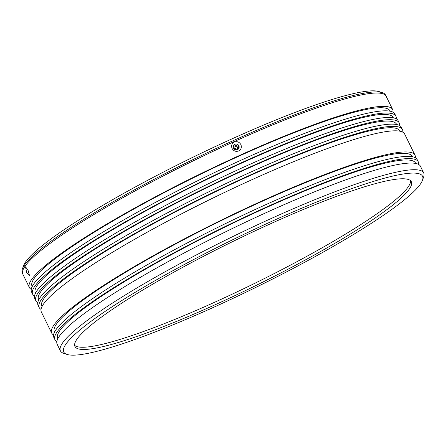 <?xml version="1.0" encoding="UTF-8"?>
<svg xmlns="http://www.w3.org/2000/svg" width="446" height="446" viewBox="0 0 446 446"><rect width="100%" height="100%" fill="white"/><g stroke="black" fill="none" stroke-linecap="round" stroke-linejoin="round"><path stroke-width="0.67" d="M382.378 92.696L379.083 91.597A199.775 26.492 153.9 0 0 232.087 138.823A199.775 26.492 153.9 0 0 23.51 265.794L22.356 269.066A202.272 26.821 -26.1 0 1 233.542 140.507A202.272 26.821 -26.1 0 1 382.378 92.696A202.272 26.821 -26.1 0 1 385.589 95.115L386.136 96.224A202.272 26.821 153.9 0 0 234.089 141.622A202.272 26.821 -26.1 0 1 386.136 96.224L392.664 109.565A202.272 26.821 -26.1 0 1 392.982 112.163M31.242 289.382A202.272 26.821 -26.1 0 1 29.38 287.536L22.846 274.201A202.272 26.821 -26.1 0 1 234.089 141.622A202.272 26.821 153.9 0 0 22.846 274.201L22.3 273.091A202.272 26.821 -26.1 0 1 22.356 269.066M233.319 146.723L234.295 145.903L237.601 147.124L237.45 149.527M236.347 149.867A2.498 2.408 34.2 0 0 233.414 147.877M235.834 149.834A1.996 1.929 34.2 0 0 233.632 148.34M214.649 302.26A187.287 24.837 153.9 0 0 410.582 180.714A187.287 24.837 -26.1 0 1 214.649 302.26A187.287 24.837 -26.1 0 1 74.621 345.304A187.287 24.837 153.9 0 0 214.649 302.26M233.514 145.597L234.445 144.917L238.409 146.388L238.426 148.931M270.549 223.758A187.287 24.837 -26.1 0 1 411.335 181.723A187.287 24.837 -26.1 0 1 215.741 304.484A187.287 24.837 -26.1 0 1 74.956 346.514A187.287 24.837 -26.1 0 1 270.549 223.758M28.053 270.248L29.52 275.656L26.609 272.372L25.522 266.803L28.053 270.248M29.38 287.536A202.272 26.821 -26.1 0 1 240.623 154.957A202.272 26.821 -26.1 0 1 392.664 109.565M238.66 150.954C235.85 151.896 233.659 151.077 232.093 148.507C231.028 145.703 231.764 143.556 234.306 142.062C237.11 141.137 239.29 141.962 240.857 144.543C241.927 147.336 241.197 149.477 238.66 150.954M238.85 145.736A2.999 2.893 -145.8 0 1 236.006 149.856A2.999 2.893 -145.8 0 1 233.71 145.257A2.999 2.893 -145.8 0 1 238.85 145.736M213.913 307.177A199.775 26.492 -26.1 0 1 66.917 354.403A199.775 26.492 -26.1 0 1 272.378 221.065A199.775 26.492 -26.1 0 1 422.49 180.206A199.775 26.492 -26.1 0 1 213.913 307.177M422.49 180.206L423.644 176.934A202.272 26.821 153.9 0 0 423.7 172.909A202.272 26.821 153.9 0 0 271.653 218.306A202.272 26.821 153.9 0 0 60.411 350.885A202.272 26.821 153.9 0 0 63.622 353.304L66.917 354.403M390.127 111.199L389.977 110.881A199.273 26.425 153.9 0 0 240.182 155.604A199.273 26.425 153.9 0 0 32.067 286.22L32.224 286.533M423.7 172.909L420.433 166.241A202.272 26.821 153.9 0 0 268.386 211.638A202.272 26.821 153.9 0 0 57.144 344.217L60.411 350.885M34.509 296.049A202.272 26.821 -26.1 0 1 32.647 294.204L31.555 291.979A202.272 26.821 -26.1 0 1 242.797 159.4A202.272 26.821 -26.1 0 1 394.844 114.009L395.931 116.233A202.272 26.821 -26.1 0 1 396.249 118.837M32.647 294.204A202.272 26.821 -26.1 0 1 243.89 161.625A202.272 26.821 -26.1 0 1 395.931 116.233M415.717 163.431L415.566 163.113A199.273 26.425 153.9 0 0 265.771 207.836A199.273 26.425 153.9 0 0 57.657 338.453L57.813 338.765M393.394 117.867L393.244 117.549A199.273 26.425 153.9 0 0 243.449 162.272A199.273 26.425 153.9 0 0 35.334 292.888L35.49 293.2M418.253 161.798L417.166 159.573A202.272 26.821 153.9 0 0 265.119 204.965A202.272 26.821 153.9 0 0 53.877 337.55L54.969 339.768A202.272 26.821 -26.1 0 1 266.212 207.189A202.272 26.821 -26.1 0 1 418.253 161.798A202.272 26.821 -26.1 0 1 418.571 164.401M56.832 341.614A202.272 26.821 -26.1 0 1 54.969 339.768M37.776 302.717A202.272 26.821 -26.1 0 1 35.909 300.872L34.821 298.653A202.272 26.821 -26.1 0 1 246.064 166.068A202.272 26.821 -26.1 0 1 398.111 120.676L399.198 122.901A202.272 26.821 -26.1 0 1 399.516 125.504M35.909 300.872A202.272 26.821 -26.1 0 1 247.151 168.293A202.272 26.821 -26.1 0 1 399.198 122.901M412.45 156.763L412.299 156.446A199.273 26.425 153.9 0 0 262.504 201.168A199.273 26.425 153.9 0 0 54.39 331.785L54.546 332.097M396.661 124.534L396.511 124.217A199.273 26.425 153.9 0 0 246.716 168.939A199.273 26.425 153.9 0 0 38.601 299.556L38.757 299.868M414.986 155.13L404.645 134.012A202.272 26.821 153.9 0 0 252.598 179.404A202.272 26.821 153.9 0 0 41.355 311.988L51.703 333.101A202.272 26.821 -26.1 0 1 262.945 200.522A202.272 26.821 -26.1 0 1 414.986 155.13A202.272 26.821 -26.1 0 1 415.304 157.733M53.565 334.946A202.272 26.821 -26.1 0 1 51.703 333.101M41.043 309.385A202.272 26.821 -26.1 0 1 39.176 307.539L38.088 305.32A202.272 26.821 -26.1 0 1 249.331 172.736A202.272 26.821 -26.1 0 1 401.378 127.344L402.465 129.569A202.272 26.821 -26.1 0 1 402.783 132.172M39.176 307.539A202.272 26.821 -26.1 0 1 250.418 174.96A202.272 26.821 -26.1 0 1 402.465 129.569M399.928 131.202L399.778 130.884A199.273 26.425 153.9 0 0 249.983 175.607A199.273 26.425 153.9 0 0 41.868 306.224L42.024 306.536"/></g></svg>
